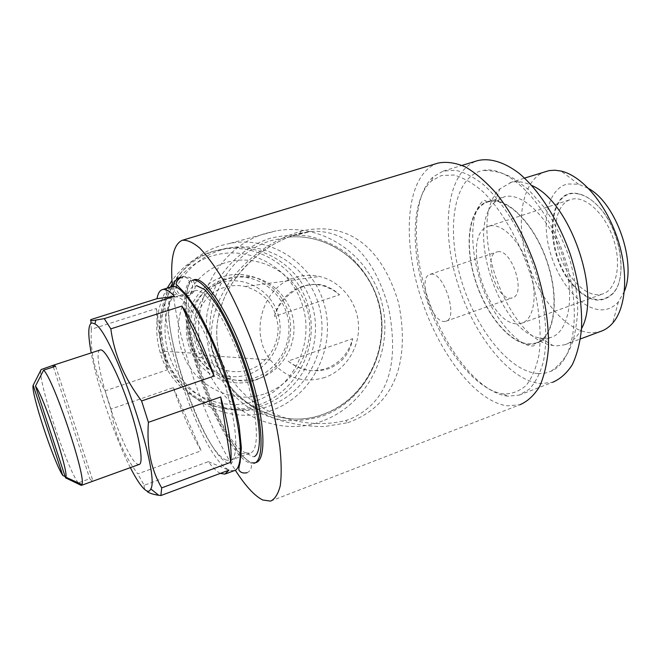 <?xml version="1.0" encoding="UTF-8"?>
<svg xmlns="http://www.w3.org/2000/svg" width="661" height="661" viewBox="0 0 661 661"><rect width="100%" height="100%" fill="white"/><g stroke="black" fill="none" stroke-linecap="round" stroke-linejoin="round"><path stroke-width="0.5" stroke-dasharray="3.31 2.48" d="M173.562 286.494C173.917 291.749 176.578 295.046 181.544 296.376L186.129 296.111C194.648 293.798 194.83 280.239 186.394 277.471L180.246 277.273M182.552 276.819C189.955 275.786 194.16 279.074 195.16 286.692C194.838 291.179 192.607 294.219 188.476 295.814C180.048 296.673 175.9 292.749 176.041 284.056M572.219 199.101C586.208 195.987 605.691 214.453 613.697 239.811C621.877 265.119 616.275 289.964 602.625 293.996L598.577 294.74C583.622 295.558 565.783 275.728 558.826 251.858C551.687 228.028 556.595 203.869 570.617 199.515L572.219 199.101M490.305 225.864C502.905 223.228 521.389 242.711 529.684 268.746C538.137 294.74 533.989 319.676 521.719 323.196L518.059 323.774C487.322 326.063 459.412 233.622 488.859 226.211L490.305 225.864M497.65 251.791C511.936 248.445 526.619 294.93 512.25 297.913L510.796 298.169C496.328 300.044 482.621 255.303 496.7 252.006L497.65 251.791M430.84 274.216C443.754 271.357 458.866 318.809 445.861 321.263L444.539 321.469C431.41 322.799 417.265 277.215 429.981 274.389L430.84 274.216M574.169 285.882C543.953 254.692 546.16 184.973 579.68 194.293C585.671 195.788 591.628 199.531 597.561 205.53C620.175 227.318 628.669 277.199 613.135 293.038C601.898 303.721 588.91 301.333 574.169 285.882M573.731 286.304C543.301 254.865 545.499 184.609 579.267 193.987C585.307 195.491 591.314 199.267 597.288 205.315C620.084 227.277 628.652 277.587 612.995 293.534C601.675 304.291 588.587 301.887 573.731 286.304M624.389 291.27L618.407 301.796C613.937 306.919 608.583 309.596 602.345 309.827C582.176 310.43 558.71 283.296 549.993 251.643C541.029 220.03 548.266 188.368 567.65 183.973L578.582 184.237L588.662 188.567M546.027 171.339C522.554 178.767 515.117 219.27 526.71 258.798C538.029 298.375 566.882 332.632 592.165 332.797L600.304 331.533M581.523 328.6C577.367 337.127 571.798 342.514 564.816 344.761L557.033 345.868L552.893 345.48C505.64 339.589 465.278 220.435 499.848 188.897L511.16 182.378C517.456 180.833 524.347 181.891 531.857 185.551M489.272 201.58L487.868 201.952C469.26 207.802 464.253 243 474.738 277.975C485 312.992 509.325 343.489 529.552 343.943L535.683 343.067C553.645 338.011 560.057 301.383 547.382 263.012C534.923 224.591 507.417 196.912 489.272 201.58M544.391 338.473L540.863 338.176C500.369 333.673 464.799 228.689 494.775 202.134L504.492 196.722C523.025 191.93 550.82 219.336 563.197 257.567C575.797 295.74 568.981 332.343 550.646 337.548L544.391 338.473M537.938 373.589L544.705 373.234L551.059 371.259C574.715 361.501 582.465 309.67 564.197 256.146C546.176 202.547 508.135 165.002 483.034 170.464L480.621 171.017C453.429 179.024 446.373 228.937 460.667 278.008C474.672 327.145 508.449 371.366 537.938 373.589M489.148 201.142C507.764 196.292 536.154 225.5 548.324 265.135C560.735 304.713 552.819 341.026 533.766 344.017L529.668 344.364C509.714 343.902 485.744 314.388 475.127 279.942C464.328 245.537 468.203 210.132 485.736 202.266L489.148 201.142M507.846 396.195L507.681 396.17C478.605 392.601 445.159 349.372 428.336 299.524C411.39 249.709 411.968 195.92 433.327 176.702L443.267 171.108L455.479 170.274C464.311 172.248 473.582 176.991 483.29 184.518C502.773 201.762 521.736 232.242 533.873 266.978C545.292 301.928 548.556 337.217 543.292 362.046C540.02 373.548 535.402 382.554 529.436 389.065L519.158 395.121L507.846 396.195M519.158 395.121L552.613 382.306L540.772 383.603C508.259 380.596 471.623 332.243 456.264 278.785C440.623 225.393 447.753 170.521 477.316 160.73M503.847 393.948L503.682 393.931C475.656 390.585 443.176 348.595 426.808 300.086C410.324 251.618 410.878 199.382 431.526 180.949L441.284 175.562L453.785 175.016C462.989 177.445 472.607 182.915 482.654 191.45C502.757 210.884 521.669 244.52 532.32 280.9C539.492 308.158 541.731 334.21 538.938 355.064C536.228 367.871 531.956 377.993 526.131 385.437C519.596 391.18 512.168 394.022 503.847 393.948M139.091 464.476L137.521 464.138C124.086 458.437 89.235 352.305 100.15 349.983M55.59 366.244L93.019 481.15L91.656 480.721L89.797 478.713L78.287 482.861M78.229 482.877C66.34 467.327 36.405 376.076 41.156 369.54M194.276 279.62L193.64 279.777C181.701 283.652 185.369 325.741 199.465 370.036C213.429 414.34 236.349 456.668 251.073 462.287L255.609 462.659L253.816 463.328L249.304 462.948C234.647 457.296 211.768 414.934 197.788 370.606C183.684 326.294 179.949 284.205 191.822 280.347L192.442 280.198M226.566 460.147C199.837 451.851 151.972 302.267 174.793 297.12L175.479 296.971C185.187 294.922 206.943 330.351 221.856 375.175C236.878 419.983 239.935 458.792 230.144 460.494L226.566 460.147M246.181 452.901C217.965 445.266 170.538 296.368 194.937 290.716L195.673 290.559C206.042 288.295 228.334 323.287 243.132 367.846C258.054 412.373 260.409 451.199 249.974 453.157L246.181 452.901M130.349 467.633C115.055 437.863 97.274 385.718 91.21 352.9M91.284 329.269C90.202 352.346 94.82 372.87 105.124 390.841L167.646 369.73C160.491 345.042 156.723 324.634 156.351 308.505L91.284 329.269L90.929 323.361M90.929 320.552L90.97 319.569M110.982 409.027C113.89 432.013 122.814 453.628 137.769 473.879L201.192 450.777C191.079 433.476 181.783 412.423 173.306 387.635L110.982 409.027L105.124 390.841M220.32 473.392C216.791 471.615 212.792 467.699 208.322 461.651L144.189 485.257L137.769 473.879M144.189 485.257C143.842 487.901 144.999 490.123 147.667 491.933M233.986 470.739L229.731 470.244C199.399 459.767 146.114 292.955 171.629 286.692M221.129 250.015C180.337 262.045 154.98 311.438 168.819 354.081C182.056 396.93 229.896 420.685 269.159 406.085C308.646 392.097 331.037 344.893 318.536 304.184C306.613 263.293 261.731 237.34 221.129 250.015M171.852 286.634C161.358 307.142 158.888 328.691 164.432 351.272C175.909 399.087 229.169 427.113 271.721 410.407C311.769 396.104 335.424 349.421 325.03 307.448C315.107 265.358 272.506 235.531 230.226 243.289L220.997 245.537C199.953 252.295 183.741 265.681 172.364 285.668M322.642 420.9C275.05 440.061 215.023 408.391 202.051 353.809C187.922 303.49 218.865 246.487 265.747 233.391L276.116 230.871C323.593 222.236 371.118 256.286 382.165 303.994C393.741 351.569 367.442 404.491 322.642 420.9M299.681 233.35L311.191 231.408C350.603 229.45 375.721 260.798 388.808 308.662C397.583 355.94 393.444 399.401 350.545 418.934L345.736 420.52C296.409 432.724 238.687 407.366 220.848 358.973L220.791 358.824C203.745 305.671 243.008 252.56 295.103 234.638L311.05 231.416M347.744 422.71C398.971 404.392 409.25 355.42 398.55 302.746C382.843 250.213 350.677 220.138 301.35 231.077C248.139 246.561 201.894 298.103 212.859 353.974C217.601 369.309 225.451 382.926 236.407 394.84C248.536 405.333 262.037 413.546 276.918 419.471C292.278 424.197 308.051 426.568 324.254 426.585L347.744 422.71L345.736 420.52M270.58 501.112L519.885 404.755L507.251 405.837C473.623 401.26 435.376 348.083 418.636 290.286C401.624 232.573 407.548 173.397 437.731 163.176L438.012 163.093M172.447 286.519C177.123 340.241 205.984 424.635 235.316 470.178M324.981 377.423C303.515 383.826 285.321 378.009 270.407 359.989C248.875 332.789 262.814 286.527 294.814 277.562C303.035 274.968 311.314 274.612 319.651 276.496C341.01 281.412 357.361 302.027 358.51 324.898C359.741 347.769 345.653 370.086 324.981 377.423M224.376 287.444C197.515 294.913 185.89 332.863 203.902 355.221C216.387 370.061 231.664 374.87 249.742 369.656C267.16 363.649 279.082 345.24 278.041 326.36C275.62 305.63 264.697 292.352 245.264 286.51C238.241 284.974 231.284 285.288 224.376 287.444M259.781 378.232C281.421 370.705 295.88 347.356 293.79 323.948C291.815 300.524 273.522 280.165 250.866 276.794C243.504 275.711 236.241 276.29 229.086 278.529C197.92 287.188 183.031 330.219 202.109 357.783C214.313 377.183 239.199 385.743 259.781 378.232M265.317 393.584C298.475 381.992 317.42 342.307 306.869 308.076C296.797 273.687 259.005 252.089 225.07 262.838C190.996 273.059 169.968 314.281 181.461 349.867C192.45 385.627 232.325 405.689 265.317 393.584M255.171 377.662C276.562 370.234 290.857 347.182 288.791 324.064C286.841 300.937 268.754 280.842 246.355 277.521C239.084 276.455 231.904 277.025 224.831 279.231C194.028 287.791 179.321 330.26 198.168 357.469C210.223 376.613 234.829 385.074 255.171 377.662M255.163 380.224C281.561 371.151 296.764 339.58 288.312 312.356C280.239 285.007 250.081 268.011 223.228 276.645C196.259 284.858 179.742 317.387 188.79 345.463C197.432 373.68 228.904 389.709 255.163 380.224M167.233 288.072C156.17 308.596 153.839 330.17 160.235 352.792C172.273 395.485 220.51 419.735 259.211 404.747C296.062 391.7 318.205 349.239 309.323 310.53C300.854 271.737 262.524 243.463 223.492 249.073L211.958 251.643C195.722 256.79 182.403 266.441 171.992 280.603M170.389 287.081C158.979 307.935 156.525 329.913 163.036 352.999C175.19 396.146 223.897 420.636 262.954 405.49C300.144 392.295 322.485 349.396 313.521 310.298C304.977 271.109 266.3 242.529 226.905 248.189L215.255 250.792C197.251 256.534 182.907 267.614 172.232 284.015M256.765 400.583C293.509 387.677 314.421 343.869 302.763 306.084C291.633 268.126 249.817 244.149 212.115 255.964C174.248 267.184 150.782 312.876 163.597 352.321C175.851 391.956 220.22 414.05 256.765 400.583M220.394 282.776C196.557 290.08 182.015 318.784 189.988 343.555C197.606 368.441 225.393 382.661 248.66 374.324C272.051 366.343 285.569 338.399 278.058 314.289C270.894 290.072 244.132 275.1 220.394 282.776M156.351 308.505L167.646 369.73M173.306 387.635L201.192 450.777M208.322 461.651L228.946 470.169M65.15 476.598L76.494 482.051M53.376 366.971L89.797 478.713M288.097 361.071C299.755 370.457 312.504 372.936 326.36 368.507C339.886 363.211 348.661 353.263 352.685 338.655C350.115 353.181 342.117 363.195 328.674 368.698C314.305 373.085 300.78 370.54 288.097 361.071L352.685 338.655M274.48 316.412C281.082 293.848 307.208 278.925 326.005 286.163L333.227 289.642L339.589 294.756L274.48 316.412C279.768 293.641 304.027 279.405 324.7 286.312L332.566 289.708L339.589 294.756M301.35 231.077L299.722 233.341C286.006 237.002 269.977 245.801 262.5 251.511C251.23 259.517 237.208 274.712 230.945 285.312C223.93 296.31 219.328 309.224 217.114 324.055C215.998 335.755 217.221 347.339 220.791 358.824M322.998 415.86C367.086 399.831 391.932 346.381 378.034 300.276C371.465 280.553 360.237 264.334 344.34 251.601C333.251 244.24 321.271 239.067 308.39 236.084C295.26 234.465 282.206 235.291 269.234 238.547C250.197 245.14 233.515 257.84 221.485 275.1C214.395 287.32 209.537 300.482 206.918 314.603C205.695 328.938 206.876 343.051 210.462 356.932C217.477 377.167 230.226 394.419 246.908 406.441C258.6 413.447 271.027 418.091 284.172 420.396C297.425 421.272 310.364 419.76 322.998 415.86M324.336 413.976C364.715 399.252 389.164 352.296 380.224 308.951C371.697 265.532 330.839 232.779 287.791 237.175L271.745 240.439C226.087 253.163 197.664 310.877 215.023 358.51C229.912 405.218 282.429 430.575 324.336 413.976M181.544 296.384L172.744 293.914C153.013 309.15 204.604 461.353 230.342 463.923C232.284 464.262 233.432 456.743 240.125 454.165L240.678 453.983M247.123 472.714C252.188 470.178 252.915 463.452 248.759 461.37L238.514 452.562L221.699 427.006C212.148 407.713 203.869 387.164 196.862 365.384C190.822 343.637 187.096 324.344 185.667 307.514L187.121 289.452L189.558 281.883L186.394 277.463M241.282 453.818C249.114 452.595 253.237 458.007 254.468 456.544L254.493 456.536M196.565 285.643L195.169 286.692M521.719 323.196L602.625 293.996M445.861 321.263L512.25 297.913M579.68 194.293L579.267 193.987M509.92 182.717L524.578 178.098M487.868 201.952L503.062 197.102M540.863 338.176L552.893 345.48M494.775 202.134L499.848 188.897M551.059 371.259C560.627 364.186 567.369 355.601 571.286 345.505C574.492 337.407 576.64 325.807 577.747 310.711C577.392 294.145 574.558 276.405 569.253 257.468C562.61 239.018 554.29 222.344 544.3 207.463L528.23 189.368L515.324 179.577C505.822 173.513 495.056 170.48 483.034 170.464M485.736 202.266C486.529 200.936 486.017 200.357 484.207 200.523C481.737 201.283 477.506 206.1 474.383 217.444C471.161 234.506 472.656 254.064 478.87 276.108C488.752 312.603 517.819 347.851 533.468 345.918L534.724 344.992L533.766 344.017M443.267 171.108L462.072 165.374M503.682 393.931L507.681 396.17M431.526 180.949L433.327 176.702M191.822 280.347L193.64 279.777M174.793 297.12L184.675 293.98M185.394 293.748L194.937 290.716M164.432 351.272L202.051 353.809M220.848 358.973L215.023 358.51C229.821 405.226 282.107 430.542 323.898 413.993C364.194 399.294 388.66 352.338 379.819 309.009C371.399 265.606 330.748 232.812 287.791 237.175L311.191 231.408M203.902 355.221L270.407 359.989M246.355 277.521L250.866 276.794M223.492 249.073L226.905 248.189M160.235 352.792L163.036 352.999M198.168 357.469L202.109 357.783M245.264 286.51L319.651 276.496M230.226 243.289L276.116 230.871M224.897 474.127L225.864 473.772M230.144 460.494L249.974 453.157M535.683 343.067L550.646 337.548M564.816 344.761L580.424 338.944M578.582 184.237L561.073 171.067M618.407 301.796L612.615 323.188M613.135 293.038L612.995 293.534M429.981 274.389L496.7 252.006M488.859 226.211L570.617 199.515M326.005 286.163L324.7 286.312"/><path stroke-width="0.99" d="M180.246 277.273C176.066 278.859 173.843 281.933 173.562 286.494M247.123 472.714C243.314 473.466 240.654 472.673 239.142 470.335C238.547 469.723 238.861 467.12 240.083 462.518L241.381 447.984L239.166 426.056C235.531 407.011 230.036 386.652 222.699 364.979C214.635 343.86 206.257 325.658 197.573 310.373L186.815 295.318L176.033 284.048C176.958 280.429 179.123 278.017 182.552 276.819M580.424 338.944L600.304 331.533C604.914 330.046 609.021 327.261 612.615 323.188C626.388 307.712 628.892 272.018 617.184 237.563C605.534 203.092 581.672 175.71 561.073 171.067L554.967 170.216L549.175 170.588L524.578 178.098M477.316 160.73L477.68 160.615C489.751 157.764 504.095 161.92 519.092 173.314C539.12 190.128 558.33 220.096 570.352 254.419C578.697 280.942 582.415 305.729 581.506 328.773C580.019 342.927 576.929 354.94 572.244 364.806C566.766 373.234 560.222 379.067 552.613 382.306M33.166 385.256L62.77 475.449C53.607 461.907 30.431 391.436 33.166 385.256L41.156 369.54L53.582 365.153L55.59 366.244L43.593 370.16C53.417 378.555 86.566 477.548 81.923 484.505L81.27 485.397L65.563 477.853L35.471 386.14C43.461 395.476 68.744 471.392 65.836 477.225L65.563 477.853M100.15 349.983L100.827 349.892C105.826 349.892 119.087 375.82 129.358 406.689C139.686 437.557 143.875 463.882 139.091 464.476L93.011 481.142M76.494 482.051L78.287 482.861M91.21 352.9C87.706 333.954 88.02 323.956 92.152 322.899L94.903 323.948C112.444 331.607 160.863 474.507 150.799 488.917C149.824 491.363 148.221 491.883 145.982 490.462C141.892 487.653 136.687 480.043 130.349 467.633M174.504 296.335L104.264 318.627L92.656 320.61C90.574 320.717 90.012 320.37 90.97 319.569L157.021 298.673C157.921 293.484 159.706 290.46 162.375 289.601L162.945 289.468C165.961 288.973 169.819 291.261 174.504 296.335L157.021 298.673M90.929 323.361L90.929 320.552M162.375 289.601L172.215 286.552C182.957 283.759 207.554 323.345 224.533 374.209C241.629 425.048 245.024 468.905 233.986 470.739L225.864 473.772M147.667 491.933C150.121 493.445 153.79 494.56 158.69 495.263L160.879 495.543L228.946 470.169L224.897 474.127L220.32 473.392M172.364 285.668L171.852 286.634M235.316 470.178C245.429 486.009 254.592 495.948 262.805 500.013L270.58 501.112C274.943 499.08 278.174 493.941 280.264 485.695C281.578 475.664 281.47 462.874 279.917 447.332C276.381 421.644 269.465 393.047 259.162 361.526C248.172 330.203 236.192 303.019 223.22 279.983C214.883 266.342 207.067 255.716 199.762 248.106C192.938 242.356 187.088 239.761 182.221 240.323L182.064 240.373C173.256 244.529 170.051 259.905 172.447 286.519M171.992 280.603L167.233 288.072M172.232 284.015L170.389 287.081M182.221 240.323L438.012 163.093C446.307 161.424 455.421 162.697 465.352 166.911C475.581 172.868 485.901 181.701 496.304 193.409C512.011 213.404 525.049 237.737 535.402 266.424C544.606 295.467 548.969 322.485 548.506 347.496C547.258 362.815 544.317 375.762 539.69 386.33C534.22 395.303 527.627 401.45 519.885 404.755M255.609 462.659C267.432 460.519 264.912 416.637 247.941 366.144C231.102 315.619 205.835 276.579 194.276 279.62M230.821 462.254L220.683 396.98C228.714 426.023 232.094 447.778 230.821 462.254L161.681 487.884C150.989 469.384 146.56 447.538 148.411 422.329L220.683 396.98M214.147 376.01L181.965 306.051C193.161 323.089 203.894 346.405 214.147 376.01L141.594 400.963C124.516 378.555 114.262 354.527 110.833 328.864L181.965 306.051M104.264 318.627L110.833 328.864M141.594 400.963L148.411 422.329M161.681 487.884L160.879 495.543M192.442 280.198C203.935 277.174 229.152 316.264 245.999 366.814C262.987 417.339 265.582 461.213 253.816 463.328M35.471 386.14L43.593 370.16M62.77 475.449L65.15 476.598M52.954 365.698L53.376 366.971M93.019 481.15L81.27 485.397M531.857 185.551C569.823 201.159 601.717 292.84 581.523 328.6M588.662 188.567C616.275 203.613 636.75 262.4 624.389 291.27M240.678 453.983L241.282 453.818M254.493 456.536C263.375 451.397 259.88 414.571 247.189 373.952C239.439 349.975 230.615 329.153 220.724 311.496C216.494 304.11 211.099 296.781 204.53 289.51L196.565 285.643M462.072 165.374L477.523 160.664M53.582 365.153L100.282 349.942M184.675 293.98L185.394 293.748M150.799 488.917L158.69 495.263M94.903 323.948L95.82 320.221M65.836 477.225L81.923 484.505"/></g></svg>
